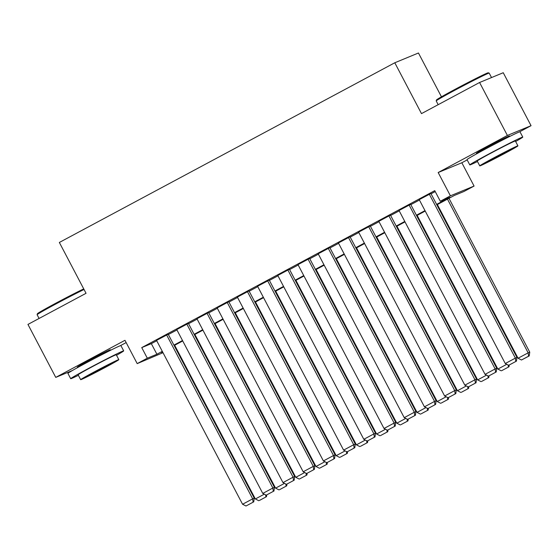 <?xml version="1.0" encoding="UTF-8"?>
<svg xmlns="http://www.w3.org/2000/svg" width="559" height="559" viewBox="0 0 559 559"><rect width="100%" height="100%" fill="white"/><g stroke="black" fill="none" stroke-linecap="round" stroke-linejoin="round"><path stroke-width="0.84" d="M108.383 351.087A18.671 0.517 152.3 0 0 110.389 349.752A18.671 0.517 152.3 0 0 88.867 360.492A18.671 0.517 152.3 0 0 77.324 367.109A18.671 0.517 152.3 0 0 79.56 366.222M507.481 137.304A18.671 0.517 152.3 0 0 509.48 135.963A18.671 0.517 152.3 0 0 487.965 146.703A18.671 0.517 152.3 0 0 476.422 153.32A18.671 0.517 152.3 0 0 478.658 152.432M163.004 352.701L137.2 363.616L147.303 358.2L156.897 354.245L162.292 351.352M120.332 345.7L126.159 342.583M441.456 96.812L418.453 53L394.794 62.769L59.352 242.459L86.044 293.3L27.95 324.423L55.753 377.388L72.39 370.519M394.794 62.769L421.486 113.617L479.587 82.494L503.247 72.726L531.05 125.684L507.39 135.453L438.179 172.528L450.414 195.832L474.074 186.063L463.97 191.478L454.376 195.44L436.838 204.832M438.179 172.528L461.839 162.76L467.17 159.909M519.423 131.917L531.05 125.684M461.839 162.76L474.074 186.063M479.587 82.494L507.39 135.453M168.182 334.212L156.534 340.389M188.39 323.388L176.742 329.558M208.598 312.565L196.95 318.735M228.806 301.734L217.158 307.911M249.014 290.911L237.365 297.088M269.221 280.087L257.573 286.264M289.429 269.263L277.781 275.44M309.637 258.44L297.989 264.617M329.845 247.616L318.197 253.786M350.053 236.792L338.405 242.962M370.261 225.962L358.612 232.139M390.468 215.138L378.813 221.315M410.676 204.314L399.021 210.491M436.607 204.405L449.904 197.285L440.31 201.247L434.748 190.654L141.741 347.607L151.335 343.652L156.73 340.759M168.357 334.534L176.937 329.936M188.558 323.71L197.145 319.112M208.766 312.886L217.353 308.282M228.973 302.063L237.561 297.458M249.181 291.232L257.769 286.634M269.389 280.408L277.977 275.811M289.597 269.585L298.185 264.987M309.805 258.761L318.392 254.163M330.013 247.937L338.6 243.34M350.22 237.114L358.808 232.509M370.428 226.29L379.016 221.685M390.636 215.46L399.217 210.862M410.844 204.636L419.425 200.038M431.052 193.812L435.23 191.569M430.877 193.491L419.229 199.668M137.2 363.616L124.964 340.312L55.753 377.388M141.741 347.607L147.303 358.2M440.31 201.247L450.414 195.832M162.515 351.779L161.369 352.394L162.578 351.897M425.21 211.057L416.63 215.662M405.009 221.881L396.422 226.486M384.802 232.712L376.214 237.309M364.594 243.535L356.006 248.133M344.386 254.359L335.798 258.957M324.178 265.183L315.59 269.78M303.97 276.006L295.383 280.604M283.762 286.83L275.175 291.435M263.555 297.654L254.967 302.258M243.347 308.484L234.759 313.082M223.139 319.308L214.558 323.906M202.931 330.131L194.35 334.729M182.723 340.955L174.142 345.553M173.912 345.127L182.5 340.529M194.12 334.303L202.707 329.705M214.328 323.479L222.915 318.875M234.535 312.649L243.123 308.051M254.743 301.825L263.331 297.227M274.951 291.001L283.539 286.404M295.159 280.178L303.747 275.58M315.367 269.354L323.954 264.756M335.575 258.531L344.162 253.933M355.783 247.707L364.363 243.102M375.99 236.876L384.571 232.278M396.198 226.053L404.779 221.455M416.406 215.229L424.987 210.631M151.335 343.652L156.897 354.245M429.284 194.148L515.37 358.123L516.963 357.46L430.828 193.386M419.18 199.563L505.266 363.532L515.37 358.123L515.775 361.491L508.704 365.279L515.775 361.491M516.963 357.46L516.418 361.226M508.704 365.279L505.266 363.532M447.466 199.144L528.157 352.841L518.053 358.249L437.362 204.552M528.569 356.209L521.491 359.996L529.205 355.943L528.569 356.209L528.157 352.841L529.757 352.177L448.982 198.326M518.053 358.249L521.491 359.996M529.205 355.943L529.757 352.177M436.209 100.906L436.509 99.935A29.201 0.811 -27.7 0 1 454.565 89.608A29.201 0.811 -27.7 0 1 488.196 72.796L489.167 73.096A29.92 0.832 152.3 0 0 454.705 90.32A29.92 0.832 152.3 0 0 436.209 100.906A29.92 0.832 152.3 0 0 436.209 100.927L438.172 104.673M491.529 77.561L489.188 73.11A29.92 0.832 152.3 0 0 489.167 73.096M515.629 141.497A29.92 0.832 152.3 0 0 522.777 137.088A29.92 0.832 152.3 0 0 488.293 154.298A29.92 0.832 152.3 0 0 469.798 164.905A29.92 0.832 152.3 0 0 477.484 161.523M522.777 137.088L519.996 131.791A29.92 0.832 152.3 0 0 485.512 149.001A29.92 0.832 152.3 0 0 467.017 159.608L469.798 164.905M479.769 165.883L477.211 161.013A21.542 0.594 -27.7 0 1 490.529 153.376A21.542 0.594 -27.7 0 1 515.363 140.987L517.92 145.857A21.542 0.594 152.3 0 0 493.087 158.246A21.542 0.594 152.3 0 0 479.769 165.883A21.542 0.594 152.3 0 0 504.602 153.494A21.542 0.594 152.3 0 0 517.92 145.857M495.134 157.4A13.884 0.384 152.3 0 0 486.554 162.327A13.884 0.384 152.3 0 0 502.555 154.34A13.884 0.384 152.3 0 0 511.136 149.421A13.884 0.384 152.3 0 0 495.134 157.4M84.046 289.492A29.92 0.832 152.3 0 0 55.607 304.11A29.92 0.832 152.3 0 0 37.111 314.689L37.411 313.718A29.201 0.811 -27.7 0 1 55.467 303.39A29.201 0.811 -27.7 0 1 83.724 288.884M116.531 355.279A29.92 0.832 152.3 0 0 123.686 350.877A29.92 0.832 152.3 0 0 89.195 368.088A29.92 0.832 152.3 0 0 70.7 378.695A29.92 0.832 152.3 0 0 78.386 375.306M123.686 350.877L120.905 345.581A29.92 0.832 152.3 0 0 86.421 362.791A29.92 0.832 152.3 0 0 67.918 373.398L70.7 378.695M80.678 379.673L78.12 374.796A21.542 0.594 -27.7 0 1 91.438 367.158A21.542 0.594 -27.7 0 1 116.265 354.769L118.822 359.647A21.542 0.594 152.3 0 0 93.996 372.035A21.542 0.594 152.3 0 0 80.678 379.673A21.542 0.594 152.3 0 0 105.504 367.284A21.542 0.594 152.3 0 0 118.822 359.647M96.043 371.19A13.884 0.384 152.3 0 0 87.456 376.109A13.884 0.384 152.3 0 0 103.457 368.129A13.884 0.384 152.3 0 0 112.045 363.203A13.884 0.384 152.3 0 0 96.043 371.19M37.111 314.689A29.92 0.832 152.3 0 0 37.111 314.717L39.081 318.462M409.076 204.978L495.162 368.947L496.755 368.283L410.62 204.217M398.972 210.387L485.058 374.355L495.162 368.947L495.567 372.315L488.496 376.102L495.567 372.315M496.755 368.283L496.21 372.049M488.496 376.102L485.058 374.355M388.868 215.802L474.954 379.771L476.554 379.107L390.413 215.04M378.764 221.21L464.85 385.179L474.954 379.771L475.36 383.139L468.288 386.926L475.36 383.139M476.554 379.107L476.002 382.873M468.288 386.926L464.85 385.179M368.661 226.626L454.746 390.594L456.347 389.937L370.205 225.864M358.557 232.034L444.643 396.01L454.746 390.594L455.152 393.962L448.08 397.749L455.152 393.962M456.347 389.937L455.795 393.697M448.08 397.749L444.643 396.01M348.453 237.449L434.539 401.418L436.139 400.761L349.997 236.688M338.349 242.865L424.435 406.833L434.539 401.418L434.951 404.786L427.873 408.573L434.951 404.786M436.139 400.761L435.587 404.52M427.873 408.573L424.435 406.833M506.768 364.293L497.845 369.08L417.154 215.376M501.926 370.554L508.997 366.767L501.926 370.554M497.845 369.08L501.29 370.82M508.11 364.978L508.362 367.032M508.997 366.767L509.249 365.055M486.561 375.124L477.638 379.903L396.946 226.206M481.718 381.385L488.79 377.591L481.718 381.385M477.638 379.903L481.082 381.643M487.902 375.802L488.154 377.856M488.79 377.591L489.041 375.879M466.353 385.948L457.43 390.727L376.738 237.03M461.51 392.208L468.582 388.421L461.51 392.208M457.43 390.727L460.875 392.474M467.694 386.625L467.946 388.68M468.582 388.421L468.833 386.702M446.145 396.771L437.222 401.551L356.53 247.854M441.303 403.032L448.374 399.245L441.303 403.032M437.222 401.551L440.667 403.298M447.486 397.449L447.738 399.503M448.374 399.245L448.625 397.526M328.245 248.273L414.331 412.242L415.931 411.585L329.789 247.511M318.141 253.688L404.227 417.657L414.331 412.242L414.743 415.61L407.665 419.397L414.743 415.61M415.931 411.585L415.379 415.344M407.665 419.397L404.227 417.657M425.944 407.595L417.014 412.374L336.322 258.677M421.095 413.856L428.166 410.068L421.095 413.856M417.014 412.374L420.459 414.121M427.279 408.273L427.53 410.334M428.166 410.068L428.418 408.349M308.037 259.096L394.123 423.065L395.723 422.408L309.581 258.335M297.933 264.512L384.019 428.48L394.123 423.065L394.535 426.433L387.464 430.227L394.535 426.433M395.723 422.408L395.171 426.175M387.464 430.227L384.019 428.48M405.736 418.418L396.806 423.198L316.114 269.501M400.887 424.679L407.965 420.892L400.887 424.679M396.806 423.198L400.251 424.945M407.071 419.096L407.322 421.158M407.965 420.892L408.21 419.173M287.829 269.92L373.915 433.896L375.515 433.232L289.373 269.159M277.725 275.335L363.811 439.304L373.915 433.896L374.327 437.264L367.256 441.051L374.327 437.264M375.515 433.232L374.963 436.998M367.256 441.051L363.811 439.304M385.528 429.242L376.598 434.022L295.907 280.325M380.679 435.503L387.757 431.716L380.679 435.503M376.598 434.022L380.043 435.768M386.863 429.92L387.114 431.981M387.757 431.716L388.002 429.997M267.621 280.751L353.707 444.719L355.307 444.056L269.165 279.989M257.517 286.159L343.603 450.128L353.707 444.719L354.12 448.087L347.048 451.875L354.12 448.087M355.307 444.056L354.755 447.822M347.048 451.875L343.603 450.128M365.32 440.066L356.397 444.852L275.699 291.148M360.478 446.327L367.549 442.539L360.478 446.327M356.397 444.852L359.835 446.592M366.655 440.751L366.907 442.805M367.549 442.539L367.801 440.827M247.413 291.574L333.499 455.543L335.1 454.879L248.958 290.813M237.309 296.983L323.395 460.951L333.499 455.543L333.912 458.911L326.84 462.698L333.912 458.911M335.1 454.879L334.548 458.646M326.84 462.698L323.395 460.951M345.113 450.896L336.19 455.676L255.491 301.979M340.27 457.157L347.342 453.363L340.27 457.157M336.19 455.676L339.627 457.416M346.447 451.574L346.699 453.629M347.342 453.363L347.593 451.651M227.206 302.398L313.292 466.367L314.892 465.71L228.75 301.636M217.102 307.806L303.188 471.782L313.292 466.367L313.704 469.735L306.632 473.522L313.704 469.735M314.892 465.71L314.347 469.469M306.632 473.522L303.188 471.782M324.905 461.72L315.982 466.499L235.283 312.802M320.062 467.981L327.134 464.194L320.062 467.981M315.982 466.499L319.42 468.246M326.239 462.398L326.491 464.452M327.134 464.194L327.385 462.475M206.998 313.222L293.084 477.19L294.684 476.534L208.549 312.46M196.894 318.637L282.98 482.606L293.084 477.19L293.496 480.558L286.425 484.346L293.496 480.558M294.684 476.534L294.139 480.293M286.425 484.346L282.98 482.606M304.697 472.544L295.774 477.323L215.075 323.626M299.855 478.804L306.926 475.017L299.855 478.804M295.774 477.323L299.212 479.07M306.039 473.221L306.283 475.276M306.926 475.017L307.177 473.298M186.797 324.045L272.876 488.014L274.476 487.357L188.341 323.284M176.693 329.461L262.779 493.429L272.876 488.014L273.288 491.382L266.217 495.169L273.288 491.382M274.476 487.357L273.931 491.116M266.217 495.169L262.779 493.429M284.489 483.367L275.566 488.147L194.874 334.45M279.647 489.628L286.718 485.841L279.647 489.628M275.566 488.147L279.004 489.894M285.831 484.045L286.075 486.106M286.718 485.841L286.97 484.122M166.589 334.869L252.675 498.838L254.268 498.181L168.133 334.107M156.485 340.284L242.571 504.253L252.675 498.838L253.08 502.206L246.009 506L253.08 502.206M254.268 498.181L253.723 501.947M246.009 506L242.571 504.253M264.281 494.191L255.358 498.97L174.667 345.273M259.439 500.452L266.51 496.665L259.439 500.452M255.358 498.97L258.796 500.717M265.623 494.869L265.874 496.93M266.51 496.665L266.762 494.946M507.593 137.521L507.244 136.85M478.77 152.656L478.42 151.985M108.502 351.311L108.146 350.64M79.678 366.438L79.329 365.775"/></g></svg>
